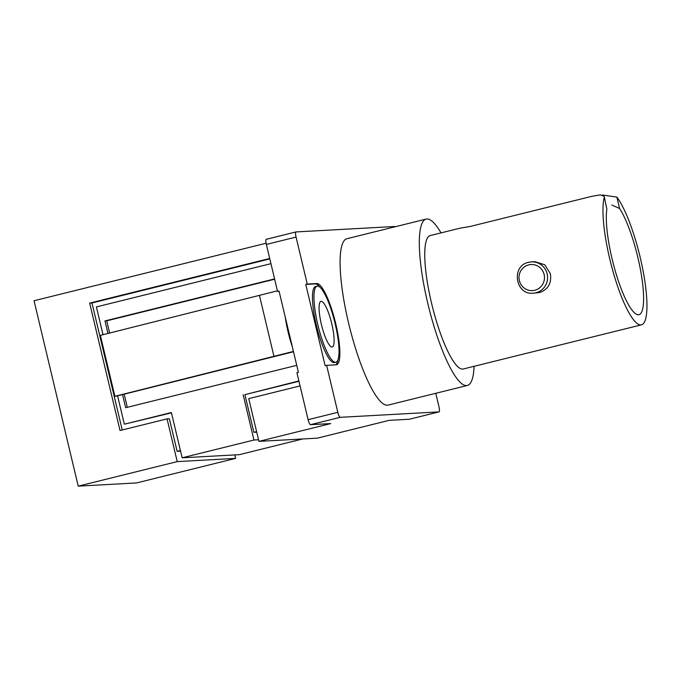 <?xml version="1.0" encoding="UTF-8"?>
<svg xmlns="http://www.w3.org/2000/svg" width="681" height="681" viewBox="0 0 681 681"><rect width="100%" height="100%" fill="white"/><g stroke="black" fill="none" stroke-linecap="round" stroke-linejoin="round"><path stroke-width="1.02" d="M300.066 385.914L248.744 398.632L258.925 441.373L330.711 423.582L310.476 424.697A5.227 1.141 -103.9 0 1 308.11 419.683L296.916 372.694L298.406 372.328L279.04 291.051L277.559 291.425L266.365 244.436A5.227 1.141 -103.9 0 1 266.262 239.295A5.227 1.141 -103.9 0 1 266.314 239.295L295.92 231.957M395.295 226.73A5.227 1.141 76.1 0 0 394.861 226.484L296.014 231.932A5.227 1.141 76.1 0 0 295.971 231.94A5.227 1.141 76.1 0 0 296.065 237.073L266.365 244.436M78.221 486.149L177.239 461.607L235.617 458.39L136.6 482.931L78.221 486.149L34.05 300.738L266.109 243.236M308.11 419.683L337.819 412.32L326.625 365.331L336.159 364.812A41.805 9.108 76.1 0 0 336.533 364.752A41.805 9.108 76.1 0 0 335.529 322.82A41.805 9.108 76.1 0 0 316.801 283.534L307.259 284.062L296.065 237.073M319.917 287.212A41.805 9.108 76.1 0 0 315.312 283.9L305.778 284.428L325.143 365.706L326.625 365.331M305.778 284.428L307.259 284.062M337.819 412.32A5.227 1.141 76.1 0 0 340.185 417.334L310.476 424.697M409.417 419.224A5.227 1.141 -103.9 0 1 409.366 419.241A5.227 1.141 -103.9 0 1 409.324 419.249L439.032 411.886L340.185 417.334M439.032 411.886A5.227 1.141 76.1 0 0 439.075 411.877A5.227 1.141 76.1 0 0 438.973 406.744L435.772 393.295M441.033 232.893A85.704 18.668 76.1 0 0 426.119 219.095L346.91 238.716A85.704 18.668 76.1 0 0 348.561 322.956A85.704 18.668 76.1 0 0 388.136 405.101L467.345 385.472A85.704 18.668 76.1 0 0 474.095 366.301M279.108 291.332L277.559 291.425M409.324 419.249L389.089 420.364L317.303 438.155L258.925 441.373M235.617 458.39L234.792 454.908M177.239 461.607L167.058 418.875L120.026 430.528L89.662 303.096L269.71 258.482M335.699 364.837A41.805 9.108 76.1 0 0 337.929 359.917M317.057 286.131L315.567 286.497A39.192 8.538 76.1 0 0 316.325 325.016A39.192 8.538 76.1 0 0 334.422 362.581L335.912 362.215A39.192 8.538 76.1 0 0 335.154 323.696A39.192 8.538 76.1 0 0 317.057 286.131A39.192 8.538 76.1 0 0 317.814 324.65A39.192 8.538 76.1 0 0 335.912 362.215M426.119 219.095A85.704 18.668 76.1 0 0 427.779 303.326A85.704 18.668 76.1 0 0 467.345 385.472M167.058 418.875L169.365 418.747L177.128 451.324L180.567 451.137M122.231 429.983L91.978 302.968L89.662 303.096M91.978 302.968L269.812 258.908M285.254 317.125A39.192 8.538 76.1 0 0 288.106 332.013A39.192 8.538 76.1 0 0 292.328 346.816M604.209 196.417L606.865 209.203L604.209 196.417L600.412 194.851L591.602 196.383L470.299 226.432L460.211 228.144L430.205 235.575A68.721 14.973 76.1 0 0 431.533 303.122A68.721 14.973 76.1 0 0 463.259 368.983L641.493 324.828A68.721 14.973 76.1 0 0 640.166 257.282A68.721 14.973 76.1 0 0 616.867 197.098L619.582 208.505L611.827 205.015M177.128 451.324L180.422 450.507M171.45 412.856L124.342 424.195L117.583 395.814L122.529 394.588L125.662 407.723L296.737 365.339M298.959 381.258L244.896 394.657L253.868 432.307L256.601 431.635M256.728 432.154L253.868 432.307M331.8 323.875A23.52 5.125 -103.9 0 1 332.251 346.995A23.52 5.125 -103.9 0 1 321.398 324.454A23.52 5.125 -103.9 0 1 320.938 301.342A23.52 5.125 -103.9 0 1 331.8 323.875M604.149 197.796A68.721 14.973 76.1 0 0 609.759 258.959A68.721 14.973 76.1 0 0 641.493 324.828M533.18 293.188L539.531 292.575C548.196 289.451 551.806 283.151 550.35 273.677L544.749 264.764L535.019 261.691L531.461 261.879A15.68 15.288 86.8 0 1 535.947 292.77A15.68 15.288 86.8 0 1 533.18 293.188C515.262 295.265 510.895 265.599 528.669 262.296A15.68 15.288 86.8 0 1 531.461 261.879L528.669 262.296M602.506 195.004L616.867 197.098M302.764 438.956L239.389 454.661L182.159 457.811L171.374 412.541L124.342 424.195M298.882 380.943L244.896 394.657M243.16 394.75L253.945 440.028L182.159 457.811M258.542 439.773L253.945 440.028M103.018 334.686L96.404 306.918L270.944 263.666M606.865 209.203A58.268 12.692 76.1 0 0 612.074 258.831A58.268 12.692 76.1 0 0 638.974 314.682A58.268 12.692 76.1 0 0 637.85 257.409A58.268 12.692 76.1 0 0 619.582 208.505M107.964 333.435L104.985 320.93L274.579 278.912M117.617 395.959L114.885 396.308L100.362 335.35L277.422 290.838M293.502 351.745L122.529 394.588M114.885 396.308L293.426 351.43M109.624 333.018L106.721 320.836L104.985 320.93M106.721 320.836L274.656 279.227M127.321 407.315L124.223 394.299M259.418 295.299L273.941 356.257M315.312 283.9L316.801 283.534M528.72 264.866A13.067 12.743 -93.2 0 0 519.365 280.632A13.067 12.743 -93.2 0 0 534.764 290.268A13.067 12.743 -93.2 0 0 544.119 274.503A13.067 12.743 -93.2 0 0 528.72 264.866M266.262 239.295L295.971 231.94M409.366 419.241L439.075 411.877"/></g></svg>
